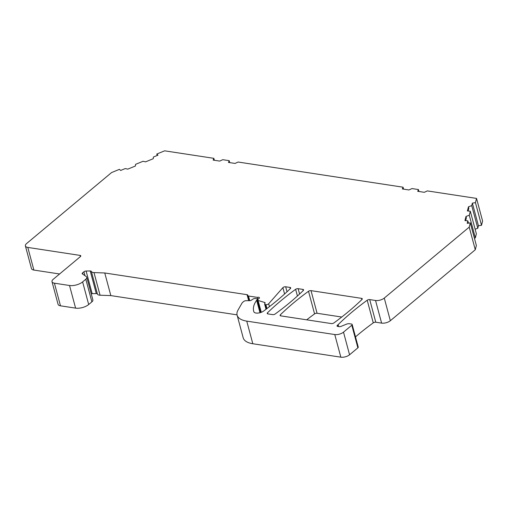 <?xml version="1.0" encoding="UTF-8"?>
<svg xmlns="http://www.w3.org/2000/svg" width="508" height="508" viewBox="0 0 508 508"><rect width="100%" height="100%" fill="white"/><g stroke="black" fill="none" stroke-linecap="round" stroke-linejoin="round"><path stroke-width="0.76" d="M302.863 289.401A1.918 0.864 -15 0 1 303.587 289.846A1.918 0.864 -15 0 1 303.314 290.481A256.051 115.449 -15 0 1 275.076 314.065A1.918 0.864 -15 0 1 272.663 314.63L267.938 313.906A1.918 0.864 165 0 1 267.214 313.455A1.918 0.864 165 0 1 267.481 312.82A256.051 115.449 165 0 1 295.631 289.312A1.918 0.864 165 0 1 298.139 288.677L302.863 289.401L303.187 290.608M261.277 312.312L258.102 300.463L264.636 302.463A1.918 0.864 165 0 1 265.119 302.857A1.918 0.864 165 0 1 264.992 303.327L264.763 303.644A1.918 0.864 165 0 0 264.636 304.114A1.918 0.864 165 0 0 265.36 304.565L265.887 304.641A1.918 0.864 165 0 0 268.681 303.759L282.886 287.661A1.918 0.864 165 0 1 285.68 286.779L289.985 287.433A1.918 0.864 165 0 1 290.709 287.884A1.918 0.864 165 0 1 290.436 288.519A256.051 115.449 165 0 1 263.538 311.118A5.759 2.597 165 0 1 257.753 313.093A5.759 2.597 165 0 1 253.841 311.747A44.806 20.206 165 0 1 253.708 311.29A44.806 20.206 165 0 1 256.654 300.291L257.169 299.593A1.918 0.864 -15 0 0 257.296 299.123A1.918 0.864 -15 0 0 256.572 298.672L255.461 298.501A1.918 0.864 -15 0 0 253.06 299.06L251.066 300.355A0.959 0.432 165 0 1 250.082 300.647L245.948 300.704A1.918 0.864 -15 0 0 243.751 301.454L242.24 302.711L238.068 309.975A25.603 11.544 165 0 0 237.115 315.131L243.18 337.757A25.603 11.544 165 0 0 252.813 343.745L340.836 357.175L334.772 334.55L246.748 321.12A25.603 11.544 165 0 1 237.115 315.131M334.772 334.55A6.401 2.889 -15 0 0 343.503 332.149L351.809 325.215A1.918 0.864 -15 0 0 352.177 324.491A1.918 0.864 -15 0 0 351.453 324.041L349.472 323.736A3.2 1.441 165 0 0 346.386 324.199L341.078 326.371A1.918 0.864 165 0 1 339.223 326.65L337.763 326.428A1.918 0.864 165 0 1 337.039 325.977A1.918 0.864 165 0 1 337.407 325.253L338.163 324.625A256.051 115.449 165 0 1 367.208 300.228A1.918 0.864 165 0 1 369.716 299.599L375.545 300.488A6.401 2.889 -15 0 0 384.277 298.088L469.214 227.133L470.3 222.879L467.214 223.336L467.843 220.853L464.941 220.586L466.001 216.44L469.271 215.259L470.3 211.214L467.398 210.947L468.459 206.807L471.729 205.619L472.364 203.13L475.45 202.667L476.536 198.412L482.6 221.044L481.514 225.298L475.45 202.667M59.588 273.983L33.871 270.059A6.401 2.889 165 0 1 31.464 268.561L25.4 245.936A6.401 2.889 -15 0 1 26.632 243.523L111.569 172.561L119.437 169.342L120.637 170.459L125.235 168.573L127.775 169.139L135.439 166.002L135.572 164.338L143.046 161.277L145.586 161.849L153.251 158.706L153.391 157.042L157.988 155.162L156.788 154.045L164.649 150.825L213.849 158.331L213.112 160.083L219.716 161.093L222.758 159.69L229.203 160.674L228.467 162.427L235.071 163.436L238.119 162.033L403.073 187.204L402.336 188.957L408.94 189.967L411.988 188.563L418.427 189.548L417.697 191.3L424.301 192.31L427.342 190.906L476.536 198.412M25.4 245.936A6.401 2.889 -15 0 0 27.807 247.428L80.067 255.403A1.918 0.864 165 0 1 80.791 255.854A1.918 0.864 165 0 1 80.423 256.578L53.238 279.286A6.401 2.889 165 0 0 52.013 281.692L58.071 304.324A6.401 2.889 165 0 0 60.484 305.822L75.59 308.127A9.601 4.331 165 0 0 88.684 304.527L91.884 301.854A5.118 2.311 165 0 0 92.869 299.923L86.804 277.298A5.118 2.311 165 0 1 85.82 279.229L82.62 281.902A9.601 4.331 165 0 1 69.526 285.496L54.419 283.191A6.401 2.889 165 0 1 52.013 281.692M86.106 271.024L92.17 293.649L96.285 293.586L90.227 270.961L86.106 271.024A1.918 0.864 165 0 0 83.915 271.767L82.556 272.898A1.918 0.864 165 0 0 82.188 273.621A1.918 0.864 165 0 0 82.391 273.888L86.271 276.593A5.118 2.311 165 0 1 86.804 277.298M90.227 270.961A1.918 0.864 165 0 1 91.357 271.405A5.118 2.311 -15 0 0 93.993 272.586L104.762 272.974L247.053 294.684A1.918 0.864 165 0 1 247.777 295.129A1.918 0.864 165 0 1 247.777 295.351A1.918 0.864 -15 0 0 247.771 295.573A1.918 0.864 -15 0 0 248.495 296.024L257.391 297.377A1.918 0.864 165 0 1 259.429 297.732A1.918 0.864 165 0 1 259.061 298.456L257.994 299.345A1.918 0.864 165 0 0 257.62 300.069L260.934 312.439M258.102 300.463A1.918 0.864 165 0 1 257.62 300.069M308.508 291.274A1.918 0.864 -15 0 1 311.017 290.639L361.563 298.355A1.918 0.864 165 0 1 362.287 298.806A1.918 0.864 165 0 1 362.014 299.441A256.051 115.449 165 0 1 333.87 322.955A1.918 0.864 165 0 1 331.362 323.583L280.816 315.874A1.918 0.864 165 0 1 280.092 315.424A1.918 0.864 165 0 1 280.295 314.858A256.051 115.449 -15 0 1 308.508 291.274L314.573 313.9A256.051 115.449 -15 0 0 306.705 319.824M311.017 290.639L317.081 313.271L341.732 317.03M317.081 313.271A1.918 0.864 -15 0 0 314.573 313.9M92.17 293.649A1.918 0.864 -15 0 0 91.224 293.789M104.762 272.974L110.827 295.599L100.057 295.218A5.118 2.311 165 0 1 97.422 294.03A1.918 0.864 -15 0 0 96.285 293.586M110.827 295.599L237.052 314.858M257.931 299.396L257.391 297.377M352.177 324.491L358.242 347.116A1.918 0.864 165 0 1 357.873 347.84L349.567 354.781A6.401 2.889 165 0 1 340.836 357.175M355.498 336.887A256.051 115.449 165 0 1 373.272 322.859A1.918 0.864 165 0 1 375.78 322.224L381.61 323.113A6.401 2.889 165 0 0 390.341 320.719L475.278 249.758L476.364 245.504L470.3 222.879M469.214 227.133L475.278 249.758M338.684 326.568L338.163 324.625M468.465 223.152L467.843 220.853M471.729 205.619L477.793 228.244L478.428 225.755L472.364 203.13M469.271 215.259L475.336 237.884L476.364 233.839L470.3 211.214M465.645 220.65L466.369 217.824L466.001 216.44M474.409 238.22L475.336 237.884M475.126 229.21L477.793 228.244M468.103 211.011L468.827 208.185L468.459 206.807M478.428 225.755L481.514 225.298M213.849 158.331L214.37 160.274M229.203 160.674L229.724 162.617M403.073 187.204L403.593 189.147M418.427 189.548L418.948 191.491M156.788 154.045L157.175 155.492M267.481 312.82L267.767 313.874M297.428 296.012L295.631 289.312M299.574 294.043L298.139 288.677M361.887 299.561L361.563 298.355M280.359 314.789L280.645 315.836M33.871 270.059L27.807 247.428M80.391 256.603L80.067 255.403M54.419 283.191L60.484 305.822M69.526 285.496L75.59 308.127M82.62 281.902L88.684 304.527M85.82 279.229L91.884 301.854M82.556 272.898L82.925 274.257M83.915 271.767L84.963 275.679M97.422 294.03L91.357 271.405M93.993 272.586L100.057 295.218M247.053 294.684L248.66 300.666M249.733 300.647L248.495 296.024M264.636 302.463L264.903 303.454M265.36 304.565L266.522 308.896M265.887 304.641L266.941 308.578M268.681 303.759L269.456 306.654M284.588 294.005L282.886 287.661M287.02 291.77L285.68 286.779M290.309 288.639L289.985 287.433M257.169 299.593L260.636 312.534M259.988 312.725L256.654 300.291M246.748 321.12L252.813 343.745M349.567 354.781L343.503 332.149M351.809 325.215L357.873 347.84M390.341 320.719L384.277 298.088M337.725 326.422L337.407 325.253M367.208 300.228L373.272 322.859M375.78 322.224L369.716 299.599M381.61 323.113L375.545 300.488M249.136 300.66L247.771 295.573M264.636 304.114L266.021 309.27M257.296 299.123L260.871 312.458"/></g></svg>
